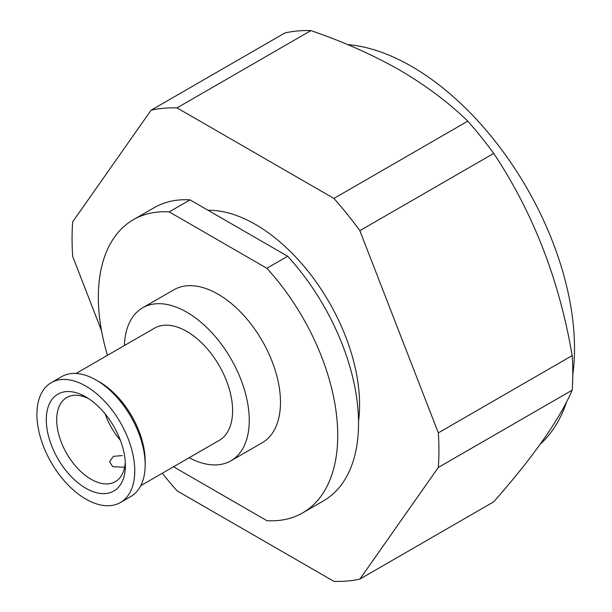 <?xml version="1.0" encoding="UTF-8"?>
<svg xmlns="http://www.w3.org/2000/svg" width="612" height="612" viewBox="0 0 612 612"><rect width="100%" height="100%" fill="white"/><g stroke="black" fill="none" stroke-linecap="round" stroke-linejoin="round"><path stroke-width="0.92" d="M124.641 467.247L112.776 466.704L109.556 461.7L113.427 456.345L122.301 455.588M85.841 488.261A55.937 32.298 60 0 1 46.29 419.756A55.937 32.298 60 0 1 85.841 396.92L85.841 396.92A55.937 32.298 60 0 1 125.391 465.426A55.937 32.298 60 0 1 85.841 488.261M88.533 398.58A48.578 28.045 -120 0 0 66.762 397.525A48.578 28.045 -120 0 0 59.31 436.448A48.578 28.045 -120 0 0 91.043 479.25A48.578 28.045 -120 0 0 115.331 481.659A48.578 28.045 -120 0 0 125.299 462.267M105.149 413.888A48.578 28.045 -120 0 0 120.357 440.227M99.374 381.896L96.252 380.098L99.374 381.896A64.765 37.393 60 0 1 145.166 461.226L145.166 464.829A69.187 39.941 -120 0 0 96.252 380.098L96.252 380.098A69.187 39.941 -120 0 0 61.659 376.671L51.247 382.676A69.187 39.941 -120 0 0 40.644 438.116A69.187 39.941 -120 0 0 85.841 499.078A69.187 39.941 -120 0 0 120.434 502.506A69.187 39.941 -120 0 0 131.037 447.074A69.187 39.941 -120 0 0 85.841 386.103A69.187 39.941 -120 0 0 51.247 382.676M120.434 502.506L130.838 496.5A69.187 39.941 -120 0 0 145.166 464.829M140.791 485.653L219.188 440.395A64.765 37.393 -120 0 0 229.118 388.498A64.765 37.393 -120 0 0 186.805 331.421A64.765 37.393 -120 0 0 154.423 328.216L76.026 373.473M189.162 457.73A88.319 50.995 -120 0 0 230.961 460.79A88.319 50.995 -120 0 0 244.502 390.02A88.319 50.995 -120 0 0 186.805 312.189A88.319 50.995 -120 0 0 142.642 307.813A88.319 50.995 -120 0 0 124.397 345.543M230.961 460.79L262.188 442.759A88.319 50.995 -120 0 0 275.729 371.989A88.319 50.995 -120 0 0 218.033 294.165A88.319 50.995 -120 0 0 173.869 289.79L142.642 307.813M358.533 421.201A147.201 84.984 -120 0 0 255.502 224.451A147.201 84.984 -120 0 0 208.042 210.276M173.51 466.765L266.847 520.659A169.279 97.736 -120 0 0 302.672 512.879A169.279 97.736 -120 0 0 266.847 268.263L287.671 256.244L190.026 199.872L169.21 211.89A169.279 97.736 -120 0 0 133.393 219.677A169.279 97.736 -120 0 0 107.444 355.335M302.672 512.879L323.488 500.853A169.279 97.736 -120 0 0 287.671 256.244M190.026 199.872A169.279 97.736 -120 0 0 154.209 207.659L133.393 219.677M266.847 268.263L169.21 211.89M151.103 110.206L284.962 32.918A259.419 149.772 60 0 1 310.888 30.6C343.179 41.631 372.723 54.774 399.537 70.02C425.929 85.489 448.68 102.533 467.782 121.153A259.419 149.772 60 0 1 493.708 153.405C533.167 212.731 559.322 280.128 572.182 355.595A259.419 149.772 60 0 1 572.189 390.165C559.59 419.45 533.45 456.659 493.754 501.794L359.894 579.082L438.322 467.446A259.419 149.772 -120 0 0 438.322 432.875L359.848 230.686A259.419 149.772 -120 0 0 333.923 198.441L177.029 107.88A259.419 149.772 -120 0 0 151.103 110.206L72.675 221.835A259.419 149.772 -120 0 0 72.683 256.405L101.523 330.732M493.708 153.405L359.848 230.686M438.322 432.875L572.182 355.595M572.189 390.165L438.322 467.446M162.279 473.244A259.419 149.772 -120 0 0 177.075 490.847L333.976 581.4A259.419 149.772 -120 0 0 359.894 579.082M310.888 30.6L177.029 107.88M333.923 198.441L467.782 121.153M347.608 44.584A230.364 133.003 60 0 1 411.631 66.41A230.364 133.003 60 0 1 572.786 374.904M566.689 401.663A230.364 133.003 60 0 1 540.251 444.182"/></g></svg>
